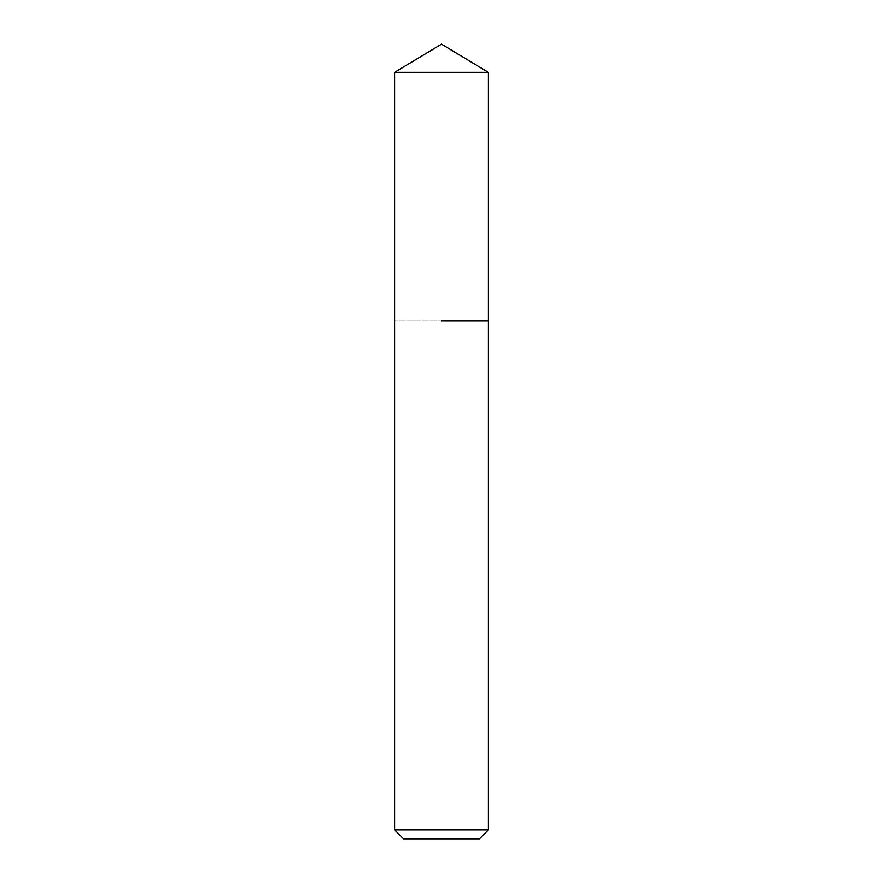 <?xml version="1.0" encoding="UTF-8"?>
<svg xmlns="http://www.w3.org/2000/svg" width="883" height="883" viewBox="0 0 883 883"><rect width="100%" height="100%" fill="white"/><g stroke="black" fill="none" stroke-linecap="round" stroke-linejoin="round"><path stroke-width="0.66" stroke-dasharray="4.42 3.31" d="M479.447 838.85L403.553 838.85M488.376 829.921L394.624 829.921M488.376 320.959L394.624 320.959L488.376 320.959M488.376 72.318L394.624 72.318"/><path stroke-width="1.32" d="M488.376 829.921L394.624 829.921L403.553 838.85L479.447 838.85L488.376 829.921L488.376 72.318L394.624 72.318L441.5 44.15L488.376 72.318M441.5 320.959L488.376 320.959L441.5 320.959M394.624 829.921L394.624 72.318"/></g></svg>
